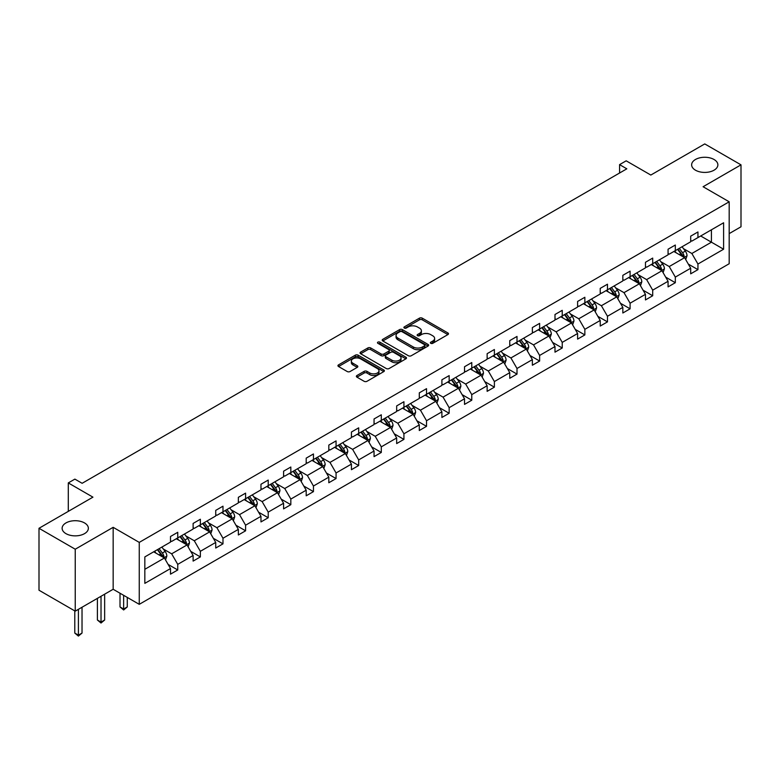 <?xml version="1.0" encoding="UTF-8"?>
<svg xmlns="http://www.w3.org/2000/svg" width="780" height="780" viewBox="0 0 780 780"><rect width="100%" height="100%" fill="white"/><g stroke="black" fill="none" stroke-linecap="round" stroke-linejoin="round"><path stroke-width="1.17" d="M84.523 522.932A13.123 7.576 0 0 0 70.219 521.284A13.123 7.576 0 0 0 62.127 528.284A13.123 7.576 0 0 0 65.968 533.647A13.123 7.576 0 0 0 80.272 535.285A13.123 7.576 0 0 0 88.364 528.284A13.123 7.576 0 0 0 84.523 522.932M714.032 159.49A13.123 7.576 0 0 0 699.728 157.843A13.123 7.576 0 0 0 691.636 164.843A13.123 7.576 0 0 0 695.477 170.196A13.123 7.576 0 0 0 709.78 171.844A13.123 7.576 0 0 0 717.873 164.843A13.123 7.576 0 0 0 714.032 159.49M430.784 343.327A1.404 0.809 0 0 0 432.773 343.327L447.895 334.591A2.009 1.16 0 0 0 448.481 333.772A2.009 1.16 0 0 0 447.895 332.953L422.282 318.162A2.009 1.16 0 0 0 419.435 318.162L404.313 326.888A1.404 0.809 0 0 0 403.894 327.464A1.404 0.809 0 0 0 404.313 328.039A1.404 0.809 0 0 0 406.302 328.039L408.262 326.918A6.445 3.715 0 0 1 417.368 326.918L419.503 328.146A6.445 3.715 0 0 1 421.385 330.779A6.445 3.715 0 0 1 419.503 333.401L417.544 334.532A1.404 0.809 0 0 0 417.134 335.107A1.404 0.809 0 0 0 417.544 335.683A1.404 0.809 0 0 0 419.543 335.683L421.493 334.552A6.445 3.715 0 0 1 430.599 334.552L432.734 335.79A6.445 3.715 0 0 1 434.626 338.413A6.445 3.715 0 0 1 432.734 341.045L430.784 342.176A1.404 0.809 0 0 0 430.365 342.752A1.404 0.809 0 0 0 430.784 343.327L430.784 342.176M729.183 233.61L741 226.785L741 164.843L704.759 143.92L650.822 175.051L626.174 160.826L619.573 164.629L619.573 173.004M75.241 611.159L113.159 589.27L113.159 527.329L75.241 549.217L75.241 611.159L39 590.226L39 528.284L92.937 497.152L68.289 482.918L68.289 511.378M75.241 549.217L39 528.284M356.957 375.511A2.009 1.16 0 0 0 356.372 376.331A2.009 1.16 0 0 0 356.957 377.159L364.143 381.303A2.009 1.16 0 0 0 366.99 381.303L383.779 371.611A2.009 1.16 0 0 0 384.374 370.783A2.009 1.16 0 0 0 383.779 369.964L358.166 355.173A2.009 1.16 0 0 0 355.319 355.173L338.53 364.874A2.009 1.16 0 0 0 337.935 365.693A2.009 1.16 0 0 0 338.53 366.512L347.207 371.524A2.009 1.16 0 0 0 350.054 371.524L357.24 367.38A2.009 1.16 0 0 0 357.835 366.551A2.009 1.16 0 0 0 357.24 365.732L352.94 363.246A5.382 3.11 0 0 1 351.361 361.052A5.382 3.11 0 0 1 354.685 358.176A5.382 3.11 0 0 1 360.555 358.849L377.413 368.589A5.382 3.11 0 0 1 378.992 370.783A5.382 3.11 0 0 1 375.668 373.659A5.382 3.11 0 0 1 369.798 372.986L366.99 371.358A2.009 1.16 0 0 0 364.143 371.358L356.957 375.511L356.957 377.159M68.289 482.918L74.88 479.115L82.134 483.298L626.827 168.821L619.573 164.629M113.159 527.329L139.259 542.392L729.183 201.796L729.183 263.738L139.259 604.334L139.259 542.392M741 164.843L703.092 186.732L729.183 201.796M408.398 355.748A2.009 1.16 0 0 0 411.245 355.748L428.044 346.057A2.009 1.16 0 0 0 428.63 345.238A2.009 1.16 0 0 0 428.044 344.409L402.421 329.628A2.009 1.16 0 0 0 399.575 329.628L382.785 339.319A2.009 1.16 0 0 0 382.2 340.139A2.009 1.16 0 0 0 382.785 340.957L408.398 355.748M378.436 343.629A1.404 0.809 0 0 1 379.87 343.824L405.883 358.849L389.123 368.531A2.009 1.16 0 0 1 386.276 368.531L360.662 353.74L360.662 352.092A2.009 1.16 0 0 0 360.067 352.921A2.009 1.16 0 0 0 360.662 353.74M360.662 352.092L367.848 347.948A2.009 1.16 0 0 1 370.695 347.948L381.079 353.944A2.009 1.16 0 0 0 383.926 353.944L388.694 351.195A2.009 1.16 0 0 0 389.279 350.366A2.009 1.16 0 0 0 388.694 349.547L377.881 343.307A1.404 0.809 0 0 1 377.462 342.732A1.404 0.809 0 0 1 378.339 341.981A1.404 0.809 0 0 1 379.87 342.157L405.912 357.191A2.009 1.16 0 0 1 406.497 358.01A2.009 1.16 0 0 1 405.912 358.829L405.912 357.191M144.836 556.91L170.498 542.1L170.498 536.494L177.743 532.301L177.743 537.917L193.118 529.045L193.118 523.429L200.362 519.246L200.362 524.852L215.728 515.98L215.728 510.374L222.982 506.191L222.982 511.797L238.349 502.925L238.349 497.318L245.602 493.135L245.602 498.742L260.969 489.869L260.969 484.263L268.213 480.07L268.213 485.677L283.589 476.804L283.589 471.198L290.833 467.015L290.833 472.622L306.199 463.749L306.199 458.143L313.453 453.96L313.453 459.566L328.819 450.694L328.819 445.087L336.063 440.895L336.063 446.511L351.439 437.639L351.439 432.023L358.683 427.84L358.683 433.446L374.049 424.573L374.049 418.967L381.303 414.784L381.303 420.391L396.669 411.518L396.669 405.912L403.923 401.729L403.923 407.335L419.289 398.463L419.289 392.857L426.533 388.664L426.533 394.28L441.899 385.408L441.899 379.792L449.153 375.609L449.153 381.215L464.519 372.343L464.519 366.736L471.773 362.554L471.773 368.16L487.139 359.287L487.139 353.681L494.383 349.498L494.383 355.105L509.759 346.232L509.759 340.626L517.004 336.433L517.004 342.049L532.37 333.177L532.37 327.561L539.624 323.378L539.624 328.985L554.99 320.112L554.99 314.506L562.234 310.323L562.234 315.929L577.609 307.057L577.609 301.45L584.854 297.268L584.854 302.874L600.22 294.002L600.22 288.385L607.474 284.203L607.474 289.809L622.84 280.936L622.84 275.33L630.094 271.148L630.094 276.754L645.46 267.881L645.46 262.275L652.704 258.092L652.704 263.698L668.07 254.826L668.07 249.22L675.324 245.027L675.324 250.643L690.69 241.771L690.69 236.155L697.944 231.972L697.944 237.578L723.606 222.768L723.606 249.22L697.944 264.03L697.944 269.646L690.69 273.829L690.69 268.223L675.324 277.095L675.324 282.701L668.07 286.884L668.07 281.278L652.704 290.15L652.704 295.756L645.46 299.939L645.46 294.333L630.094 303.206L630.094 308.812L622.84 313.004L622.84 307.388L607.474 316.261L607.474 321.877L600.22 326.06L600.22 320.453L584.854 329.326L584.854 334.932L577.609 339.115L577.609 333.508L562.234 342.381L562.234 347.987L554.99 352.17L554.99 346.564L539.624 355.436L539.624 361.043L532.37 365.235L532.37 359.619L517.004 368.491L517.004 374.107L509.759 378.29L509.759 372.684L494.383 381.556L494.383 387.163L487.139 391.345L487.139 385.739L471.773 394.612L471.773 400.218L464.519 404.401L464.519 398.794L449.153 407.667L449.153 413.273L441.899 417.466L441.899 411.85L426.533 420.732L426.533 426.338L419.289 430.521L419.289 424.915L403.923 433.787L403.923 439.394L396.669 443.576L396.669 437.97L381.303 446.842L381.303 452.449L374.049 456.641L374.049 451.025L358.683 459.898L358.683 465.514L351.439 469.697L351.439 464.09L336.063 472.963L336.063 478.569L328.819 482.752L328.819 477.145L313.453 486.018L313.453 491.624L306.199 495.807L306.199 490.201L290.833 499.073L290.833 504.68L283.589 508.872L283.589 503.256L268.213 512.129L268.213 517.745L260.969 521.927L260.969 516.321L245.602 525.193L245.602 530.8L238.349 534.983L238.349 529.376L222.982 538.249L222.982 543.855L215.728 548.038L215.728 542.432L200.362 551.304L200.362 556.91L193.118 561.103L193.118 555.487L177.743 564.359L177.743 569.975L170.498 574.158L170.498 568.552L144.836 583.362L144.836 556.91M176.299 538.746L187.024 544.947L171.659 553.819L163.264 548.974M171.659 553.819L177.743 564.359M187.024 544.947L193.118 555.487M170.498 540.755L171.659 541.427L177.743 537.917M198.91 525.691L209.644 531.882L194.278 540.755L185.884 535.918M194.278 540.755L200.362 551.304M209.644 531.882L215.728 542.432M193.118 527.699L194.278 528.372L200.362 524.852M221.53 512.635L232.264 518.827L216.889 527.699L208.504 522.853M216.889 527.699L222.982 538.249M232.264 518.827L238.349 529.376M215.728 514.644L216.889 515.317L222.982 511.797M244.15 499.58L254.875 505.772L239.509 514.644L231.114 509.798M239.509 514.644L245.602 525.193M254.875 505.772L260.969 516.321M238.349 501.589L239.509 502.252L245.602 498.742M266.77 486.515L277.495 492.716L262.129 501.589L253.734 496.743M262.129 501.589L268.213 512.129M277.495 492.716L283.589 503.256M260.969 488.524L262.129 489.197L268.213 485.677M289.38 473.46L300.115 479.651L284.739 488.524L276.354 483.678M284.739 488.524L290.833 499.073M300.115 479.651L306.199 490.201M283.589 475.469L284.739 476.141L290.833 472.622M312 460.405L322.725 466.596L307.359 475.469L298.964 470.623M307.359 475.469L313.453 486.018M322.725 466.596L328.819 477.145M306.199 462.413L307.359 463.086L313.453 459.566M334.62 447.349L345.345 453.541L329.979 462.413L321.584 457.567M329.979 462.413L336.063 472.963M345.345 453.541L351.439 464.09M328.819 449.358L329.979 450.021L336.063 446.511M357.23 434.284L367.965 440.485L352.599 449.358L344.204 444.512M352.599 449.358L358.683 459.898M367.965 440.485L374.049 451.025M351.439 436.293L352.599 436.966L358.683 433.446M379.85 421.229L390.575 427.421L375.209 436.293L366.824 431.447M375.209 436.293L381.303 446.842M390.575 427.421L396.669 437.97M374.049 423.238L375.209 423.91L381.303 420.391M402.47 408.174L413.195 414.365L397.829 423.238L389.435 418.392M397.829 423.238L403.923 433.787M413.195 414.365L419.289 424.915M396.669 410.183L397.829 410.845L403.923 407.335M425.081 395.109L435.815 401.31L420.449 410.183L412.055 405.337M420.449 410.183L426.533 420.732M435.815 401.31L441.899 411.85M419.289 397.127L420.449 397.79L426.533 394.28M447.7 382.054L458.435 388.255L443.06 397.127L434.674 392.281M443.06 397.127L449.153 407.667M458.435 388.255L464.519 398.794M441.899 384.062L443.06 384.735L449.153 381.215M470.32 368.998L481.046 375.19L465.68 384.062L457.285 379.216M465.68 384.062L471.773 394.612M481.046 375.19L487.139 385.739M464.519 371.007L465.68 371.68L471.773 368.16M492.94 355.943L503.666 362.135L488.299 371.007L479.905 366.161M488.299 371.007L494.383 381.556M503.666 362.135L509.759 372.684M487.139 357.952L488.299 358.615L494.383 355.105M515.551 342.878L526.285 349.079L510.91 357.952L502.525 353.106M510.91 357.952L517.004 368.491M526.285 349.079L532.37 359.619M509.759 344.887L510.91 345.56L517.004 342.049M538.171 329.823L548.896 336.014L533.53 344.887L525.145 340.051M533.53 344.887L539.624 355.436M548.896 336.014L554.99 346.564M532.37 331.831L533.53 332.504L539.624 328.985M560.791 316.768L571.516 322.959L556.15 331.831L547.755 326.986M556.15 331.831L562.234 342.381M571.516 322.959L577.609 333.508M554.99 318.776L556.15 319.449L562.234 315.929M583.401 303.712L594.136 309.904L578.77 318.776L570.375 313.93M578.77 318.776L584.854 329.326M594.136 309.904L600.22 320.453M577.609 305.721L578.77 306.384L584.854 302.874M606.021 290.648L616.756 296.849L601.38 305.721L592.995 300.875M601.38 305.721L607.474 316.261M616.756 296.849L622.84 307.388M600.22 292.656L601.38 293.329L607.474 289.809M628.641 277.592L639.366 283.784L624 292.656L615.605 287.81M624 292.656L630.094 303.206M639.366 283.784L645.46 294.333M622.84 279.601L624 280.273L630.094 276.754M651.261 264.537L661.986 270.728L646.62 279.601L638.225 274.755M646.62 279.601L652.704 290.15M661.986 270.728L668.07 281.278M645.46 266.546L646.62 267.218L652.704 263.698M673.871 251.482L684.606 257.673L669.23 266.546L660.845 261.7M669.23 266.546L675.324 277.095M684.606 257.673L690.69 268.223M668.07 253.49L669.23 254.153L675.324 250.643M700.693 235.989L711.428 242.19L691.85 253.49L683.456 248.644M691.85 253.49L697.944 264.03M723.606 249.22L711.428 242.19L711.428 229.798L723.606 222.768M113.159 589.27L139.259 604.334M690.69 240.425L691.85 241.098L697.944 237.578M144.836 569.303L164.405 558.002L153.679 551.811M164.405 558.002L170.498 568.552M688.301 264.079L697.944 269.646M665.681 277.134L675.324 282.701M643.061 290.189L652.704 295.756M620.451 303.244L630.094 308.812M597.831 316.31L607.474 321.877M575.211 329.365L584.854 334.932M552.601 342.42L562.234 347.987M529.981 355.475L539.624 361.043M507.361 368.54L517.004 374.107M484.741 381.595L494.383 387.163M462.13 394.651L471.773 400.218M439.51 407.716L449.153 413.273M416.89 420.771L426.533 426.338M394.28 433.826L403.923 439.394M371.66 446.881L381.303 452.449M349.04 459.947L358.683 465.514M326.43 473.002L336.063 478.569M303.81 486.057L313.453 491.624M281.19 499.112L290.833 504.68M258.57 512.177L268.213 517.745M235.96 525.233L245.602 530.8M213.34 538.288L222.982 543.855M190.72 551.353L200.362 556.91M168.109 564.408L177.743 569.975M431.34 343.522L432.734 342.722A6.445 3.715 0 0 0 434.626 340.09L434.626 338.413M421.385 330.779L421.385 332.446A6.445 3.715 0 0 1 419.503 335.078L418.109 335.878M447.866 334.61L422.282 319.839A2.009 1.16 0 0 0 419.435 319.839L404.878 328.244M428.044 344.409L428.044 346.057L402.421 331.295A2.009 1.16 0 0 0 399.575 331.295L382.814 340.977M424.486 345.813A1.404 0.809 0 0 0 424.895 345.238A1.404 0.809 0 0 0 424.486 344.662L402.002 331.675A1.404 0.809 0 0 0 400.003 331.675L397.946 332.865A6.445 3.715 0 0 0 396.055 335.498A6.445 3.715 0 0 0 397.946 338.13L413.312 347.002A6.445 3.715 0 0 0 422.419 347.002L424.486 345.813L424.486 347.48A1.404 0.809 0 0 0 424.895 346.905L424.895 345.238M396.055 335.498L396.055 337.174A6.445 3.715 0 0 0 397.946 339.797L397.946 338.13M424.486 347.48L422.419 348.68A6.445 3.715 0 0 1 413.312 348.68L397.946 339.797M360.682 353.75L367.848 349.615L367.848 347.948M389.279 350.366L389.279 352.043A2.009 1.16 0 0 1 388.694 352.862L383.926 355.622A2.009 1.16 0 0 1 381.079 355.622L370.695 349.615A2.009 1.16 0 0 0 367.848 349.615M391.862 360.165A5.382 3.11 0 0 0 397.722 360.838A5.382 3.11 0 0 0 401.047 357.971A5.382 3.11 0 0 0 399.477 355.768L393.529 352.346A2.009 1.16 0 0 0 390.683 352.346L385.915 355.095A2.009 1.16 0 0 0 385.33 355.914A2.009 1.16 0 0 0 385.915 356.733L391.862 360.165L391.862 361.842A5.382 3.11 0 0 0 397.722 362.515A5.382 3.11 0 0 0 401.047 359.648L401.047 357.971M385.33 355.914L385.33 357.591A2.009 1.16 0 0 0 385.915 358.41L385.915 356.733M391.862 361.842L385.915 358.41M378.992 370.783L378.992 372.46A5.382 3.11 0 0 1 375.668 375.336A5.382 3.11 0 0 1 369.798 374.663L366.99 373.035A2.009 1.16 0 0 0 364.143 373.035L356.986 377.169M351.361 361.052L351.361 362.729A5.382 3.11 0 0 0 352.94 364.923L352.94 363.246M357.24 365.732L357.24 367.38L352.94 364.923M383.779 369.964L383.779 371.611L358.166 356.85A2.009 1.16 0 0 0 355.319 356.85L338.559 366.532M685.708 259.584L687.034 255.733A5.431 3.139 -120 0 0 685.308 251.102L682.051 246.753M676.211 252.827L674.798 250.945M683.797 257.205L684.109 255.957A5.431 3.139 -120 0 0 682.549 252.691L679.292 248.352M677.937 249.132L681.515 253.919A2.769 1.599 60 0 1 682.022 254.758L684.109 255.957M677.557 249.356L680.813 253.695A5.431 3.139 60 0 1 682.159 256.259M663.088 272.639L664.423 268.788A5.431 3.139 -120 0 0 662.688 264.157L659.432 259.818M653.591 265.882L652.178 264.001M661.187 270.27L661.489 269.022A5.431 3.139 -120 0 0 659.929 265.746L656.672 261.407M655.317 262.187L658.895 266.974A2.769 1.599 60 0 1 659.402 267.813L661.489 269.022M654.937 262.411L658.193 266.75A5.431 3.139 60 0 1 659.548 269.324M640.468 285.694L641.803 281.843A5.431 3.139 -120 0 0 640.068 277.222L636.812 272.873M630.981 278.938L629.567 277.056M638.567 283.325L638.869 282.077A5.431 3.139 -120 0 0 637.318 278.811L634.062 274.462M632.697 275.252L636.285 280.03A2.769 1.599 60 0 1 636.782 280.868L638.869 282.077M632.317 275.467L635.573 279.815A5.431 3.139 60 0 1 636.928 282.38M617.858 298.75L619.183 294.898A5.431 3.139 -120 0 0 617.448 290.277L614.201 285.928M608.361 292.003L606.947 290.111M615.947 296.38L616.249 295.132A5.431 3.139 -120 0 0 614.698 291.866L611.442 287.518M610.077 288.308L613.665 293.085A2.769 1.599 60 0 1 614.162 293.933L616.249 295.132M609.707 288.522L612.953 292.87A5.431 3.139 60 0 1 614.308 295.435M595.237 311.815L596.573 307.964A5.431 3.139 -120 0 0 594.838 303.332L591.581 298.994M585.741 305.058L584.327 303.176M593.336 309.436L593.639 308.188A5.431 3.139 -120 0 0 592.078 304.921L588.822 300.583M587.467 301.363L591.045 306.15A2.769 1.599 60 0 1 591.552 306.988L593.639 308.188M587.087 301.587L590.343 305.926A5.431 3.139 60 0 1 591.698 308.49M572.617 324.87L573.953 321.019A5.431 3.139 -120 0 0 572.218 316.387L568.961 312.049M563.121 318.113L561.717 316.231M570.716 322.501L571.018 321.253A5.431 3.139 -120 0 0 569.458 317.986L566.212 313.638M564.847 314.418L568.425 319.205A2.769 1.599 60 0 1 568.932 320.044L571.018 321.253M564.466 314.642L567.723 318.991A5.431 3.139 60 0 1 569.078 321.555M549.998 337.925L551.333 334.074A5.431 3.139 -120 0 0 549.598 329.452L546.341 325.104M540.511 331.178L539.097 329.287M548.096 335.556L548.399 334.308A5.431 3.139 -120 0 0 546.848 331.042L543.592 326.693M542.227 327.483L545.815 332.26A2.769 1.599 60 0 1 546.312 333.099L548.399 334.308M541.846 327.697L545.103 332.046A5.431 3.139 60 0 1 546.458 334.61M527.387 350.981L528.713 347.129A5.431 3.139 -120 0 0 526.987 342.508L523.731 338.159M517.891 344.233L516.477 342.352M525.476 348.611L525.788 347.363A5.431 3.139 -120 0 0 524.228 344.097L520.972 339.748M519.617 340.538L523.195 345.316A2.769 1.599 60 0 1 523.702 346.164L525.788 347.363M519.236 340.753L522.493 345.101A5.431 3.139 60 0 1 523.848 347.665M504.767 364.046L506.103 360.194A5.431 3.139 -120 0 0 504.367 355.563L501.111 351.224M495.271 357.289L493.867 355.407M502.866 361.666L503.168 360.428A5.431 3.139 -120 0 0 501.608 357.152L498.361 352.814M496.997 353.594L500.575 358.381A2.769 1.599 60 0 1 501.082 359.219L503.168 360.428M496.616 353.818L499.873 358.156A5.431 3.139 60 0 1 501.228 360.731M482.147 377.101L483.483 373.25A5.431 3.139 -120 0 0 481.748 368.618L478.491 364.279M472.66 370.344L471.247 368.462M480.246 374.731L480.548 373.483A5.431 3.139 -120 0 0 478.998 370.217L475.741 365.869M474.377 366.659L477.965 371.436A2.769 1.599 60 0 1 478.462 372.274L480.548 373.483M473.996 366.873L477.253 371.221A5.431 3.139 60 0 1 478.608 373.786M459.537 390.156L460.863 386.305A5.431 3.139 -120 0 0 459.137 381.683L455.881 377.335M450.04 383.409L448.627 381.517M457.626 387.787L457.928 386.539A5.431 3.139 -120 0 0 456.378 383.273L453.122 378.924M451.766 379.714L455.344 384.491A2.769 1.599 60 0 1 455.851 385.34L457.928 386.539M451.386 379.928L454.642 384.277A5.431 3.139 60 0 1 455.988 386.841M436.917 403.221L438.253 399.37A5.431 3.139 -120 0 0 436.517 394.738L433.261 390.39M427.421 396.464L426.007 394.582M435.016 400.842L435.318 399.594A5.431 3.139 -120 0 0 433.758 396.328L430.502 391.979M429.146 392.769L432.724 397.556A2.769 1.599 60 0 1 433.231 398.395L435.318 399.594M428.766 392.993L432.023 397.332A5.431 3.139 60 0 1 433.378 399.896M414.297 416.276L415.633 412.425A5.431 3.139 -120 0 0 413.897 407.794L410.641 403.455M404.81 409.519L403.397 407.638M412.396 413.907L412.698 412.659A5.431 3.139 -120 0 0 411.148 409.383L407.891 405.044M406.526 405.824L410.114 410.611A2.769 1.599 60 0 1 410.611 411.45L412.698 412.659M406.146 406.048L409.402 410.387A5.431 3.139 60 0 1 410.758 412.961M391.677 429.331L393.013 425.48A5.431 3.139 -120 0 0 391.277 420.859L388.031 416.51M382.19 422.575L380.776 420.693M389.776 426.962L390.078 425.714A5.431 3.139 -120 0 0 388.528 422.448L385.271 418.099M383.906 418.889L387.494 423.667A2.769 1.599 60 0 1 387.991 424.505L390.078 425.714M383.536 419.104L386.782 423.452A5.431 3.139 60 0 1 388.138 426.017M369.067 442.387L370.402 438.535A5.431 3.139 -120 0 0 368.667 433.914L365.41 429.565M359.57 435.64L358.156 433.748M367.165 440.017L367.468 438.769A5.431 3.139 -120 0 0 365.908 435.503L362.651 431.155M361.296 431.944L364.874 436.722A2.769 1.599 60 0 1 365.381 437.57L367.468 438.769M360.916 432.159L364.172 436.507A5.431 3.139 60 0 1 365.527 439.072M346.447 455.452L347.782 451.601A5.431 3.139 -120 0 0 346.047 446.969L342.79 442.621M336.95 448.695L335.546 446.813M344.546 453.073L344.848 451.825A5.431 3.139 -120 0 0 343.288 448.558L340.041 444.22M338.676 445L342.254 449.787A2.769 1.599 60 0 1 342.761 450.625L344.848 451.825M338.296 445.224L341.552 449.563A5.431 3.139 60 0 1 342.907 452.127M323.827 468.507L325.162 464.656A5.431 3.139 -120 0 0 323.427 460.024L320.171 455.686M314.34 461.75L312.926 459.869M321.925 466.138L322.228 464.89A5.431 3.139 -120 0 0 320.677 461.614L317.421 457.275M316.056 458.055L319.644 462.842A2.769 1.599 60 0 1 320.141 463.681L322.228 464.89M315.676 458.279L318.932 462.628A5.431 3.139 60 0 1 320.287 465.192M301.216 481.562L302.543 477.711A5.431 3.139 -120 0 0 300.817 473.09L297.56 468.741M291.72 474.805L290.306 472.924M299.305 479.193L299.618 477.945A5.431 3.139 -120 0 0 298.058 474.679L294.801 470.33M293.446 471.12L297.024 475.898A2.769 1.599 60 0 1 297.531 476.736L299.618 477.945M293.065 471.334L296.322 475.683A5.431 3.139 60 0 1 297.668 478.247M278.596 494.618L279.932 490.766A5.431 3.139 -120 0 0 278.197 486.145L274.94 481.796M269.1 487.87L267.696 485.989M276.695 492.248L276.998 491A5.431 3.139 -120 0 0 275.438 487.734L272.191 483.385M270.826 484.175L274.404 488.953A2.769 1.599 60 0 1 274.911 489.801L276.998 491M270.445 484.39L273.702 488.738A5.431 3.139 60 0 1 275.057 491.302M255.977 507.683L257.312 503.831A5.431 3.139 -120 0 0 255.577 499.2L252.32 494.861M246.49 500.926L245.076 499.044M254.075 505.303L254.377 504.055A5.431 3.139 -120 0 0 252.827 500.789L249.571 496.45M248.206 497.231L251.794 502.018A2.769 1.599 60 0 1 252.291 502.856L254.377 504.055M247.826 497.455L251.082 501.793A5.431 3.139 60 0 1 252.437 504.358M233.366 520.738L234.692 516.886A5.431 3.139 -120 0 0 232.957 512.255L229.71 507.917M223.87 513.981L222.456 512.099M231.455 518.368L231.757 517.12A5.431 3.139 -120 0 0 230.207 513.854L226.951 509.506M225.586 510.296L229.174 515.073A2.769 1.599 60 0 1 229.671 515.911L231.757 517.12M225.215 510.51L228.472 514.858A5.431 3.139 60 0 1 229.817 517.423M210.746 533.793L212.082 529.942A5.431 3.139 -120 0 0 210.346 525.32L207.09 520.972M201.25 527.046L199.836 525.154M208.845 531.424L209.147 530.176A5.431 3.139 -120 0 0 207.587 526.909L204.331 522.561M202.976 523.351L206.554 528.128A2.769 1.599 60 0 1 207.061 528.967L209.147 530.176M202.595 523.565L205.852 527.914A5.431 3.139 60 0 1 207.207 530.478M123.64 595.316L123.64 609.043L127.267 606.957L127.267 597.412M127.267 606.957L123.64 609.97L120.013 606.957L120.013 593.229M120.013 606.957L123.64 609.043L123.64 609.97M188.126 546.848L189.462 543.007A5.431 3.139 -120 0 0 187.726 538.375L184.47 534.027M178.63 540.101L177.226 538.219M186.225 544.479L186.527 543.231A5.431 3.139 -120 0 0 184.977 539.965L181.72 535.616M180.355 536.406L183.944 541.193A2.769 1.599 60 0 1 184.441 542.032L186.527 543.231M179.975 536.62L183.232 540.969A5.431 3.139 60 0 1 184.587 543.533M101.02 596.271L101.02 622.108L104.647 620.012L104.647 594.175M104.647 620.012L101.02 623.025L97.403 620.012L97.403 598.367M97.403 620.012L101.02 622.108L101.02 623.025M165.506 559.913L166.842 556.062A5.431 3.139 -120 0 0 165.107 551.431L161.86 547.092M156.019 553.157L154.606 551.275M163.605 557.534L163.907 556.296A5.431 3.139 -120 0 0 162.357 553.02L159.101 548.681M157.736 549.461L161.323 554.249A2.769 1.599 60 0 1 161.821 555.087L163.907 556.296M157.365 549.685L160.612 554.024A5.431 3.139 60 0 1 161.967 556.598M78.409 609.326L78.409 635.164L82.027 633.067L82.027 607.24M82.027 633.067L78.409 636.08L74.782 633.067L74.782 610.886M74.782 633.067L78.409 635.164L78.409 636.08M432.734 342.722L432.734 341.045M417.544 335.683L417.544 334.532M419.503 335.078L419.503 333.401M404.313 328.039L404.313 326.888M419.435 319.839L419.435 318.162M422.282 319.839L422.282 318.162M447.895 334.591L447.895 332.953M382.785 340.957L382.785 339.319M399.575 331.295L399.575 329.628M402.421 331.295L402.421 329.628M413.312 348.68L413.312 347.002M422.419 348.68L422.419 347.002M370.695 349.615L370.695 347.948M381.079 355.622L381.079 353.944M383.926 355.622L383.926 353.944M388.694 352.862L388.694 351.195M379.87 343.824L379.87 342.157M364.143 373.035L364.143 371.358M366.99 373.035L366.99 371.358M369.798 374.663L369.798 372.986M338.53 366.512L338.53 364.874M355.319 356.85L355.319 355.173M358.166 356.85L358.166 355.173M684.206 257.449L687.005 255.83M682.549 252.691L685.308 251.102M679.263 254.592L680.813 253.695M661.596 270.504L664.384 268.895M659.929 265.746L662.688 264.157M656.643 267.647L658.193 266.75M638.976 283.559L641.764 281.95M637.318 278.811L640.068 277.222M634.033 280.702L635.573 279.815M616.356 296.615L619.154 295.006M614.698 291.866L617.448 290.277M611.413 293.767L612.953 292.87M593.746 309.68L596.534 308.061M592.078 304.921L594.838 303.332M588.793 306.823L590.343 305.926M571.126 322.735L573.914 321.126M569.458 317.986L572.218 316.387M566.183 319.878L567.723 318.991M548.506 335.79L551.294 334.181M546.848 331.042L549.598 329.452M543.562 332.933L545.103 332.046M525.895 348.855L528.684 347.236M524.228 344.097L526.987 342.508M520.942 345.998L522.493 345.101M503.275 361.91L506.064 360.302M501.608 357.152L504.367 355.563M498.322 359.053L499.873 358.156M480.656 374.965L483.444 373.357M478.998 370.217L481.748 368.618M475.712 372.109L477.253 371.221M458.035 388.021L460.834 386.412M456.378 383.273L459.137 381.683M453.092 385.164L454.642 384.277M435.425 401.086L438.214 399.467M433.758 396.328L436.517 394.738M430.472 398.229L432.023 397.332M412.805 414.141L415.594 412.532M411.148 409.383L413.897 407.794M407.862 411.284L409.402 410.387M390.185 427.196L392.983 425.587M388.528 422.448L391.277 420.859M385.242 424.34L386.782 423.452M367.575 440.252L370.363 438.643M365.908 435.503L368.667 433.914M362.622 437.395L364.172 436.507M344.955 453.316L347.744 451.698M343.288 448.558L346.047 446.969M340.012 450.46L341.552 449.563M322.335 466.372L325.123 464.763M320.677 461.614L323.427 460.024M317.392 463.515L318.932 462.628M299.725 479.427L302.513 477.818M298.058 474.679L300.817 473.09M294.772 476.57L296.322 475.683M277.105 492.482L279.893 490.873M275.438 487.734L278.197 486.145M272.152 489.635L273.702 488.738M254.485 505.547L257.273 503.929M252.827 500.789L255.577 499.2M249.541 502.691L251.082 501.793M231.865 518.602L234.663 516.994M230.207 513.854L232.957 512.255M226.922 515.746L228.472 514.858M209.255 531.658L212.043 530.049M207.587 526.909L210.346 525.32M204.301 528.801L205.852 527.914M186.634 544.723L189.423 543.104M184.977 539.965L187.726 538.375M181.691 541.866L183.232 540.969M164.014 557.778L166.813 556.169M162.357 553.02L165.107 551.431M159.071 554.921L160.612 554.024"/></g></svg>
